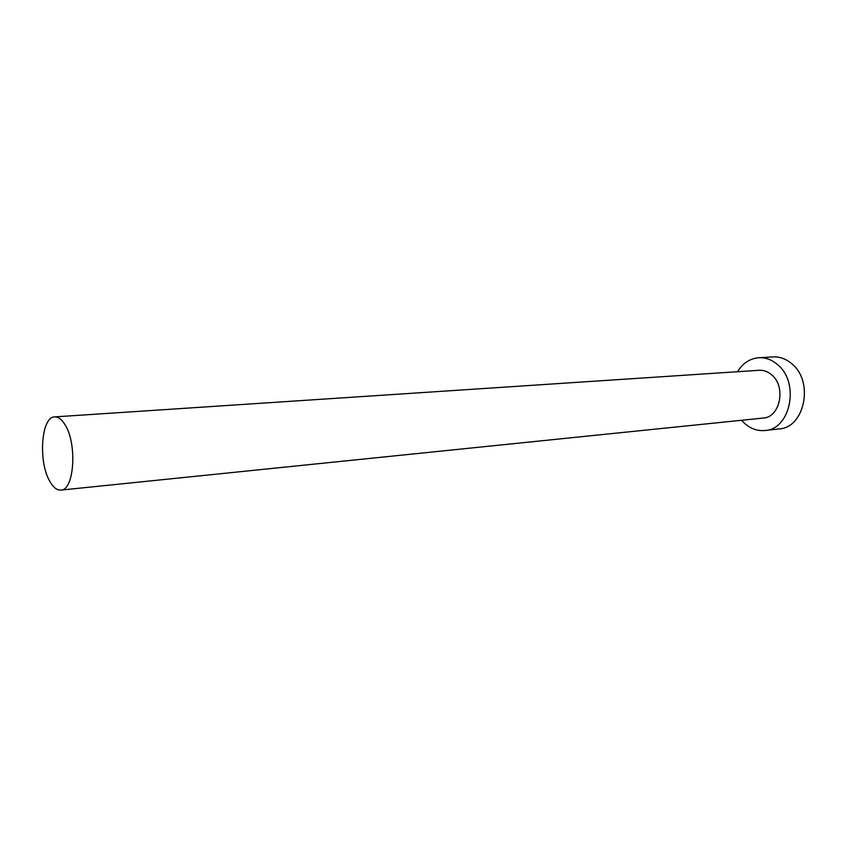 <?xml version="1.0" encoding="UTF-8"?>
<svg xmlns="http://www.w3.org/2000/svg" width="847" height="847" viewBox="0 0 847 847"><rect width="100%" height="100%" fill="white"/><g stroke="black" fill="none" stroke-linecap="round" stroke-linejoin="round"><path stroke-width="1.27" d="M49.909 481.52C53.319 487.48 56.971 490.339 60.878 490.095C74.229 490.54 77.405 443.86 65.05 424.771C61.757 419.36 58.316 416.735 54.706 416.893C41.164 416.533 38.009 461.943 49.909 481.52M60.878 490.095L763.221 418.058C780.076 417.433 786.355 386.92 771.85 375.009C767.996 371.621 763.782 370.044 759.187 370.287L54.706 416.893M741.591 420.271L744.015 422.833C750.273 428.646 757.26 431.208 764.979 430.509C790.537 429.408 799.992 382.812 777.779 364.824C771.998 359.774 765.677 357.413 758.838 357.72C749.923 358.493 742.808 363.151 737.504 371.717M764.979 430.509L779.134 428.921C804.661 427.809 814.136 381.711 791.977 363.924C786.207 358.937 779.896 356.598 773.057 356.915L758.838 357.72"/></g></svg>
